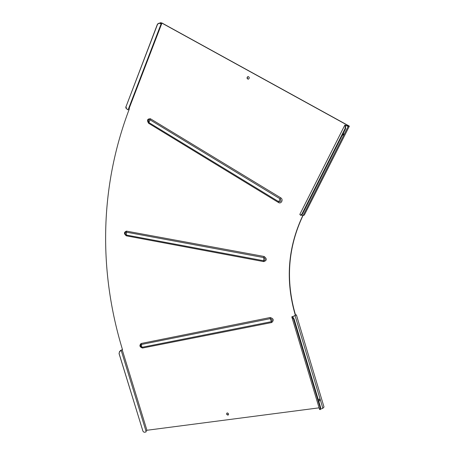 <?xml version="1.0" encoding="UTF-8"?>
<svg xmlns="http://www.w3.org/2000/svg" width="455" height="455" viewBox="0 0 455 455"><rect width="100%" height="100%" fill="white"/><g stroke="black" fill="none" stroke-linecap="round" stroke-linejoin="round"><path stroke-width="0.68" d="M318.21 399.433L319.535 399.154L320.104 399.86L318.836 401.52M318.807 401.435L319.899 399.769L319.376 399.092M342.052 135.732L343.792 134.151L343.241 133.383M342.154 135.533L343.576 133.929L343.411 133.486M248.072 79.159L248.515 79.096C249.596 78.095 249.505 77.265 248.242 76.599L247.793 76.668C246.707 77.674 246.803 78.505 248.072 79.159L248.276 79.153C247.037 78.487 246.951 77.657 248.026 76.662L248.259 76.605M228.433 414.818L228.154 414.909C227.028 414.687 226.641 414.056 226.994 413.015M227.927 415.096L228.091 415.057C228.916 414.084 228.637 413.373 227.267 412.924L227.108 412.964C226.283 413.942 226.556 414.653 227.927 415.096M160.154 23.37L160.166 23.478C158.886 23.154 157.942 23.597 157.339 24.809L157.248 24.667C157.851 23.455 158.795 23.012 160.075 23.336L160.558 23.518L160.058 22.75L161.798 22.921L349.366 126.149L348.206 126.376L345.544 125.455L345.578 128.754L345.095 128.589L301.921 214.072L300.516 215.209L299.817 214.419L344.845 125.068L347.785 126.086L348.684 125.91L161.929 23.12L129.072 108.574L129.391 108.773C99.258 187.739 98.701 271.726 122.486 349.622L122.179 349.685L146.931 430.271L319.086 407.839M345.726 125.637L344.845 125.068M302.837 215.499C287.753 247.389 285.245 280.616 295.318 315.173L294.726 315.804L291.791 316.845L319.552 409.398L320.087 409.631L320.206 407.879L293.623 319.228L292.178 316.925L292.662 316.748L294.106 319.057L293.623 319.228M295.318 315.173L296.393 314.854L324.017 407.02L322.851 408.277L320.883 409.056M302.979 215.539C287.958 247.378 285.467 280.542 295.517 315.031M122.458 349.537L120.404 350.521L120.774 350.811L119.614 351.505L119.091 353.546L119.551 351.453L120.325 350.97M349.366 126.149L304.344 215.005L303.064 215.562L301.665 215.164M270.185 317.527L270.253 318.654L141.113 344.537L140.458 345.032L141.175 347.159L141.96 347.307L271.174 321.719C272.67 320.337 272.363 319.319 270.253 318.654L271.692 322.538L142.5 348.035C139.628 347.006 139.167 345.493 141.113 343.502L270.185 317.527C273.631 318.614 274.132 320.28 271.692 322.538M264.105 256.483L263.809 257.593L126.171 232.13L125.148 232.55L125.546 234.757L126.092 235.007L263.593 260.726C265.566 260.038 265.64 258.992 263.809 257.593L263.752 261.608L126.348 235.832C123.805 233.785 123.851 232.209 126.484 231.123L264.105 256.483C267.102 258.77 266.983 260.476 263.752 261.608M280.735 197.834L280.07 198.818L149.797 119.671L148.307 119.915L148.7 122.441L278.676 201.662C280.9 201.787 281.366 200.843 280.07 198.818L278.46 202.486L148.631 123.288C146.732 120.262 147.335 118.749 150.434 118.761L280.735 197.834C283.675 199.472 281.275 204.352 278.46 202.486M348.206 126.376L303.064 215.562M157.339 24.809L125.916 106.959L127.167 109.484L128.117 109.78L161.138 23.836L160.245 23.506M129.072 108.574L128.566 108.614M160.132 22.858L161.929 23.12M160.615 23.034L161.138 23.836M157.248 24.667L125.916 106.959M125.876 108.222L125.847 106.777M159.859 23.273L160.058 22.75M292.628 316.743L291.791 316.845M296.393 314.854L292.872 316.572M320.206 407.879L320.684 407.691L294.106 319.057M320.684 407.691L320.303 409.546M295.119 315.77L322.851 408.277M119.022 353.489L142.876 430.959C143.336 432.045 144.144 432.438 145.304 432.125L146.197 431.789L121.292 350.708L120.393 351.021M146.931 430.271L145.953 430.993M120.456 350.56L122.179 349.685M120.905 350.407L121.292 350.708M142.876 430.959L119.091 353.546M120.518 350.902L120.404 350.521M345.578 128.754L302.399 214.208L300.988 215.346L300.516 215.209M345.095 128.589L345.277 125.506L345.766 125.671M141.113 343.502L141.96 347.307L142.5 348.035M126.484 231.123L126.348 235.832M150.434 118.761L148.631 123.288M160.484 23.398L160.968 23.58M120.717 350.771L121.166 350.612M301.921 214.072L302.399 214.208M140.458 345.032L141.175 347.159C140.197 345.959 139.958 345.248 140.458 345.032M125.148 232.55L125.546 234.757C124.812 233.836 124.681 233.102 125.148 232.55M148.307 119.915L148.37 122.168L148.307 119.915"/></g></svg>
